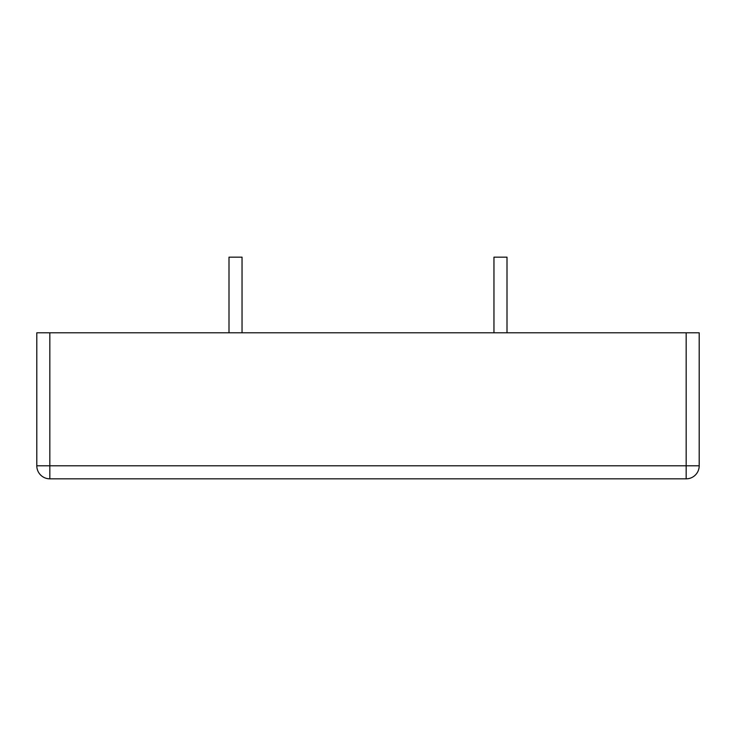 <?xml version="1.0" encoding="UTF-8"?>
<svg xmlns="http://www.w3.org/2000/svg" width="736" height="736" viewBox="0 0 736 736"><rect width="100%" height="100%" fill="white"/><g stroke="black" fill="none" stroke-linecap="round" stroke-linejoin="round"><path stroke-width="1.1" d="M242.043 332.792L242.043 257.168L228.997 257.168L228.997 332.792M507.003 332.792L507.003 257.168L493.957 257.168L493.957 332.792M686.164 332.792L686.164 465.796L49.836 465.796L49.836 478.832L686.164 478.832A13.036 13.036 0 0 0 699.2 465.796L699.2 332.792L36.8 332.792L36.8 465.796A13.036 13.036 0 0 0 49.836 478.832A13.036 13.036 0 0 1 36.8 465.796L49.836 465.796L49.836 332.792M699.2 465.796L686.164 465.796L686.164 478.832A13.036 13.036 0 0 0 699.2 465.796"/></g></svg>
